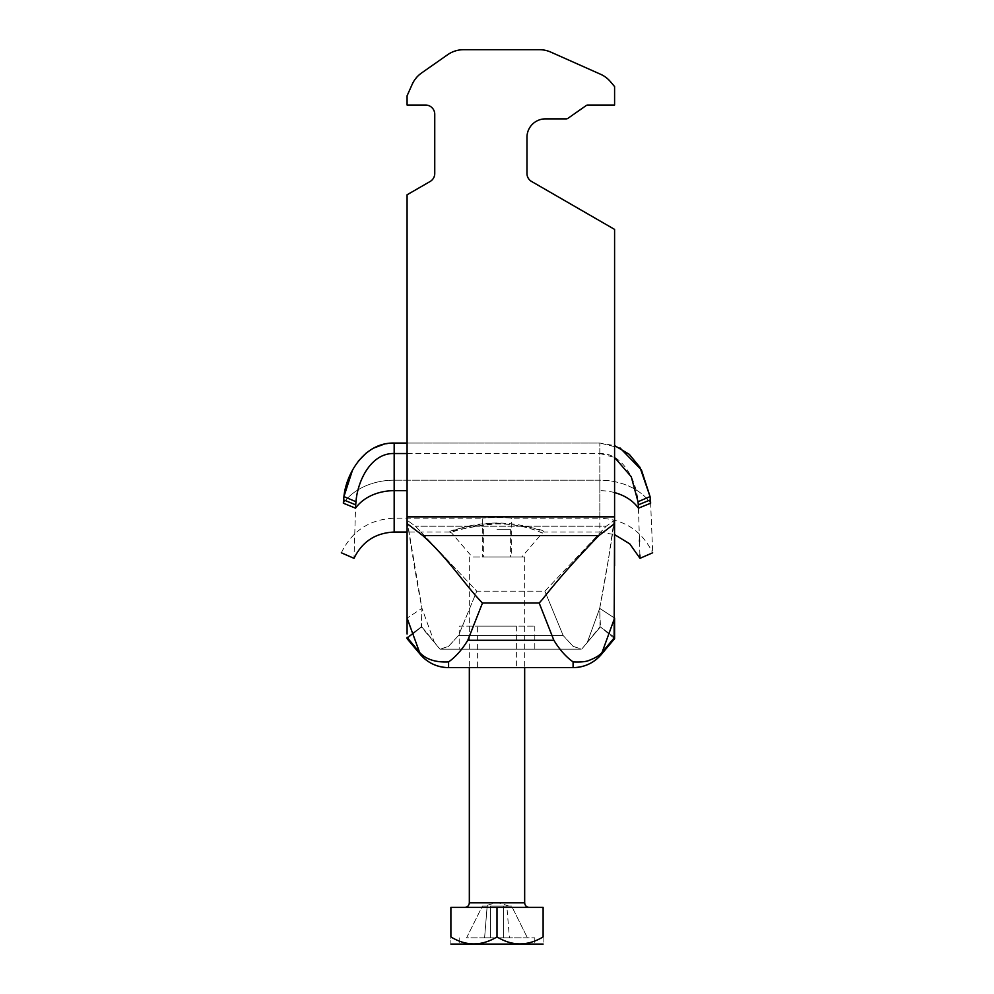<?xml version="1.0" encoding="UTF-8"?>
<svg xmlns="http://www.w3.org/2000/svg" width="994" height="994" viewBox="0 0 994 994"><rect width="100%" height="100%" fill="white"/><g stroke="black" fill="none" stroke-linecap="round" stroke-linejoin="round"><path stroke-width="0.75" stroke-dasharray="4.97 3.73" d="M430.141 181.48A9.219 9.219 0 0 0 434.751 173.49A9.219 9.219 0 0 1 430.141 181.48L407.08 194.787L430.141 181.48L407.08 194.787L407.08 520.222L415.442 526.224L476.785 591.182L458.52 635.501L448.58 646.324L440.454 649.169L581.689 649.169L573.091 646.324L563.151 635.501L573.091 646.324L581.229 649.169L439.982 649.169L421.618 626.655L407.08 637.39L419.58 652.424C421.878 655.282 426.14 657.904 432.365 660.302C435.471 661.731 440.876 662.265 448.58 661.905C455.6 656.959 462.011 649.753 467.801 640.273L482.475 603.035C465.366 585.553 448.841 559.088 422.798 535.604L407.08 523.602L407.08 520.222L407.08 566.145M614.59 638.657L600.053 626.655L614.59 637.39L602.078 652.424L601.345 654.437L614.59 638.657L600.053 626.655L581.689 649.169L600.463 626.804L584.211 646.162L600.463 626.804L599.693 608.353C604.24 585.28 609.21 555.907 614.59 520.222L606.228 526.224L544.874 591.182L476.785 591.182L458.52 635.501L563.151 635.501L544.874 591.182L563.151 635.501L458.52 635.501L448.58 646.324L439.982 649.169L421.207 626.804L421.978 608.353L407.08 618.106L407.08 634.023M459.191 649.169L534.809 649.169L459.191 649.169L459.191 626.121L534.809 626.121L459.191 626.121M531.591 181.48L614.59 229.403L614.59 516.843L614.59 229.403L531.591 181.48A9.219 9.219 0 0 1 526.969 173.49L526.969 137.321A18.451 18.451 0 0 1 545.42 118.87L566.294 118.87A2.771 2.771 0 0 0 567.885 118.373L586.212 105.538A2.771 2.771 0 0 1 587.789 105.041L614.59 105.041L614.59 86.59L610.527 81.756A27.67 27.67 0 0 0 600.587 74.264L550.788 52.098A27.67 27.67 0 0 0 539.543 49.7L463.527 49.7A27.67 27.67 0 0 0 447.66 54.707L421.58 72.972A27.67 27.67 0 0 0 412.175 84.378L407.08 95.809L412.175 84.378A27.67 27.67 0 0 1 421.58 72.972L447.66 54.707A27.67 27.67 0 0 1 463.527 49.7L539.543 49.7A27.67 27.67 0 0 1 550.788 52.098L600.587 74.264A27.67 27.67 0 0 1 610.527 81.756L614.59 86.59L614.59 105.041L587.789 105.041A2.771 2.771 0 0 0 586.212 105.538L567.885 118.373A2.771 2.771 0 0 1 566.294 118.87L545.42 118.87A18.451 18.451 0 0 0 526.969 137.321L526.969 173.49A9.219 9.219 0 0 0 531.591 181.48L614.59 229.403L614.59 523.602L598.873 535.604C576.011 559.212 557.212 580.459 542.463 599.332L539.195 603.035L482.475 603.035M614.59 637.39L600.053 626.655L599.693 608.353L614.59 618.106L614.59 610.602M421.58 72.972A27.67 27.67 0 0 0 412.175 84.378L407.08 95.809L407.08 105.041L425.519 105.041A9.219 9.219 0 0 1 434.751 114.26A9.219 9.219 0 0 0 425.519 105.041M434.751 173.49L434.751 114.26M477.629 667.62L516.371 667.62L477.629 667.62L477.629 626.121L516.371 626.121L477.629 626.121M521.813 556.951L472.187 556.951L521.813 556.951L542.326 533.008C543.606 533.679 520.558 521.838 489.234 524.111C464.384 528.125 451.872 531.094 451.674 533.008C452.084 530.51 466.236 527.516 494.142 524.024C523.676 522.856 543.122 533.778 542.326 533.008L544.426 532.051C543.643 529.504 528.547 526.559 499.137 523.192C469.006 522.297 448.866 532.809 449.561 532.051C449.996 530.162 463.167 527.242 489.073 523.291C521.117 521.104 545.706 532.709 544.426 532.051L599.829 532.051L599.829 490.663L599.829 532.051L614.59 534.61L614.59 516.843L608.726 557.448L599.693 608.353L587.591 641.577L599.693 608.353L614.59 618.106L602.078 652.424C595.654 659.407 586 662.563 573.091 661.905L573.091 667.62L448.58 667.62L448.58 661.905M614.59 516.843L407.08 516.843L614.59 516.843L407.08 516.843L407.08 194.787L407.08 520.222L421.978 608.353L434.08 641.577L421.618 626.655L407.08 638.657L421.618 626.655L434.08 641.577L421.978 608.353L407.08 618.106L420.325 654.437L407.08 638.657L407.08 637.39L421.618 626.655L421.978 608.353C417.43 585.28 412.46 555.907 407.08 520.222L415.442 526.224L476.785 591.182L544.874 591.182L606.228 526.224L415.442 526.224L606.228 526.224L614.59 520.222L614.59 523.602M573.091 661.905C566.058 656.959 559.659 649.753 553.869 640.273L539.195 603.035M614.59 610.179L614.59 578.719M614.59 578.309L614.59 565.822M407.08 95.809L407.08 105.041L407.08 95.809M614.59 86.59L614.59 105.041L587.789 105.041M407.08 516.843L407.08 523.602M526.969 173.49L526.969 137.321M566.294 118.87A2.771 2.771 0 0 0 567.885 118.373L586.212 105.538M610.527 81.756A27.67 27.67 0 0 0 600.587 74.264M550.788 52.098A27.67 27.67 0 0 0 539.543 49.7M463.527 49.7A27.67 27.67 0 0 0 447.66 54.707M440.454 649.169L581.204 649.169L440.454 649.169M497 556.951L524.67 556.951L497 556.951M451.127 944.3L542.873 944.3M484.587 937.839L466.571 937.839L482.425 906.031L487.172 906.031L482.425 906.031L466.571 937.839L484.587 937.839L487.172 906.031L484.587 937.839L490.452 937.839L490.452 906.031L503.548 906.031L490.452 906.031L490.452 937.839L490.452 906.031L503.548 906.031L503.548 937.839L503.548 906.031L485.196 906.031L490.452 906.031L490.452 937.839L484.587 937.839M511.575 906.031L506.828 906.031L509.413 937.839L527.429 937.839L509.413 937.839L506.828 906.031L511.575 906.031L527.429 937.839L511.575 906.031M506.828 906.031L503.548 906.031L506.828 906.031M503.548 937.839L503.548 906.031L503.548 937.839L509.413 937.839L490.452 937.839L503.548 937.839M497 937.839L534.809 937.839L497 937.839M497 936.92C481.767 946.226 466.397 946.226 450.891 936.92C450.891 946.226 450.891 946.226 450.891 936.92L450.891 907.41L543.109 907.41L543.109 936.92C527.876 946.226 512.506 946.226 497 936.92L497 907.41M543.109 936.92C543.109 946.226 543.109 946.226 543.109 936.92M497 529.28L510.369 529.28L497 529.28M614.59 492.602A43.811 33.187 180 0 0 599.829 490.663L599.829 443.051L614.59 445.61M407.08 453.525L599.829 453.525C622.791 452.742 636.52 480.798 638.011 501.734L638.446 508.17A43.811 33.187 0 0 0 599.829 490.663L599.829 453.525L614.59 457.451M407.08 490.663L394.171 490.663A43.811 33.187 180 0 0 355.554 508.17C353.479 574.619 353.479 574.619 355.554 508.17L355.989 501.734C357.567 480.723 371.097 452.829 394.171 453.525L599.829 453.525L599.829 443.051L407.08 443.051M355.554 508.17L343.365 503.212L343.415 502.132M343.489 500.939L343.936 496.59L355.989 501.734M352.572 469.913L358.138 461.315M366.078 453.177L372.812 448.605M383.684 444.318L394.171 443.051L599.829 443.051L620.082 448.008M638.011 501.734L650.064 496.59L650.511 500.939M639.887 555L639.502 541.506M639.44 539.382L638.446 508.17L650.635 503.212C653.369 568.928 653.369 568.928 650.635 503.212A57.64 43.661 180 0 0 599.829 480.189L599.829 443.051L599.829 480.189A57.64 43.661 0 0 1 650.635 503.212M511.301 556.951L482.699 556.951L511.301 556.951L511.301 518.209C512.183 517.501 481.829 517.501 482.699 518.209C481.817 517.501 512.159 517.501 511.301 518.209L599.829 518.209L599.829 480.189L599.829 518.209C624.294 519.278 641.9 530.808 652.66 552.801M553.869 640.273L467.801 640.273M598.873 535.604L422.798 535.604M524.67 902.8L469.33 902.8M355.703 504.853L343.551 499.845M394.171 532.051L394.171 480.189A57.64 43.661 0 0 0 343.365 503.212A57.64 43.661 180 0 1 394.171 480.189L394.171 443.051M638.297 504.853L650.449 499.845M599.829 480.189L394.171 480.189L599.829 480.189M420.325 654.437A36.89 36.89 0 0 0 448.58 667.62M421.518 626.966L407.08 638.657L421.518 626.966M516.371 626.121L516.371 667.62M534.809 626.121L534.809 649.169M459.191 937.839L459.191 944.3M534.809 937.839L534.809 944.3M508.804 906.031L497 902.192L485.196 906.031M469.33 556.951L469.33 667.62M524.67 556.951L524.67 667.62M483.631 529.28L483.631 556.951M510.369 529.28L510.369 556.951M341.34 552.801C352.1 530.808 369.706 519.278 394.171 518.209L482.699 518.209L482.699 556.951M449.574 532.051L451.674 533.008L472.187 556.951M449.561 532.051L407.08 532.051"/><path stroke-width="1.49" d="M614.106 639.241L614.59 523.602L598.873 535.604C576.011 559.212 557.212 580.459 542.463 599.332L539.195 603.035L553.869 640.273L467.801 640.273L482.475 603.035L539.195 603.035M614.59 516.843L407.08 516.843L407.08 194.787L430.141 181.48A9.219 9.219 0 0 0 434.751 173.49L434.751 114.26A9.219 9.219 0 0 0 425.519 105.041L407.08 105.041L407.08 95.809L412.175 84.378A27.67 27.67 0 0 1 421.58 72.972L447.66 54.707A27.67 27.67 0 0 1 463.527 49.7L539.543 49.7A27.67 27.67 0 0 1 550.788 52.098L600.587 74.264A27.67 27.67 0 0 1 610.527 81.756L614.59 86.59L614.59 105.041L587.789 105.041A2.771 2.771 0 0 0 586.212 105.538L567.885 118.373A2.771 2.771 0 0 1 566.294 118.87L545.42 118.87A18.451 18.451 0 0 0 526.969 137.321L526.969 173.49A9.219 9.219 0 0 0 531.591 181.48L614.59 229.403L614.59 523.602M407.08 516.843L407.08 523.602L422.798 535.604C448.841 559.088 465.366 585.553 482.475 603.035M573.091 661.905L573.091 667.62C584.447 667.396 593.865 662.998 601.345 654.437L614.59 638.657L614.59 637.39L602.078 652.424C599.78 655.282 595.518 657.904 589.305 660.302C586.199 661.731 580.794 662.265 573.091 661.905C566.058 656.959 559.659 649.753 553.869 640.273M614.59 637.39L614.59 618.106L601.345 654.437A36.89 36.89 0 0 1 573.091 667.62A36.89 36.89 0 0 0 601.345 654.437C593.865 662.998 584.447 667.396 573.091 667.62C584.447 667.396 593.865 662.998 601.345 654.437C593.865 662.998 584.447 667.396 573.091 667.62L448.58 667.62C437.223 667.396 427.805 662.998 420.325 654.437L407.08 638.657L407.08 637.39L419.58 652.424C426.004 659.407 435.67 662.563 448.58 661.905C455.6 656.959 462.011 649.753 467.801 640.273M407.08 634.023L407.08 523.602M448.58 661.905L448.58 667.62C437.223 667.396 427.805 662.998 420.325 654.437L407.08 618.106L407.08 578.719M614.59 565.822L614.59 534.61L629.736 543.842L639.987 558.33L639.887 555M407.08 578.309L407.08 566.145M434.751 173.49A9.219 9.219 0 0 1 430.141 181.48M531.591 181.48A9.219 9.219 0 0 1 526.969 173.49M526.969 137.321A18.451 18.451 0 0 1 545.42 118.87L566.294 118.87M586.212 105.538A2.771 2.771 0 0 1 587.789 105.041M614.59 86.59L610.527 81.756M600.587 74.264L550.788 52.098M539.543 49.7L463.527 49.7M447.66 54.707L421.58 72.972M425.519 105.041A9.219 9.219 0 0 1 434.751 114.26M543.109 944.051L450.891 944.051M543.109 936.92C543.109 946.226 543.109 946.226 543.109 936.92L543.109 907.41L450.891 907.41L450.891 936.92C466.124 946.226 481.494 946.226 497 936.92C512.233 946.226 527.603 946.226 543.109 936.92M450.891 936.92C450.891 946.226 450.891 946.226 450.891 936.92M497 936.92L497 907.41M614.59 445.61L629.252 454.308L639.95 467.304L650.064 496.59L641.428 469.913L620.082 448.008M614.59 457.451L631.265 476.772L638.011 501.734L650.064 496.59L650.635 503.212C653.369 568.928 653.369 568.928 650.635 503.212L650.449 499.845L638.297 504.853L638.446 508.17C640.521 574.619 640.521 574.619 638.446 508.17L650.635 503.212M407.08 443.051L394.171 443.051C363.804 442.318 345.999 474.585 343.936 496.59L343.365 503.212C340.631 568.928 340.631 568.928 343.365 503.212C340.631 568.928 340.631 568.928 343.365 503.212L343.551 499.845L355.703 504.853L355.989 501.734C357.529 480.773 371.11 452.804 394.171 453.525L394.171 443.051M407.08 453.525L394.171 453.525L394.171 490.663A43.811 33.187 0 0 0 355.554 508.17L355.703 504.853M355.554 508.17C353.479 574.619 353.479 574.619 355.554 508.17L343.365 503.212M355.989 501.734L343.936 496.59L352.572 469.913M358.138 461.315L366.078 453.177M372.812 448.605L373.906 448.021M374.067 447.934L383.684 444.318M639.502 541.506L639.453 539.953M638.297 504.853L638.011 501.734M448.58 667.62C437.223 667.396 427.805 662.998 420.325 654.437A36.89 36.89 0 0 0 448.58 667.62C437.223 667.396 427.805 662.998 420.325 654.437M598.873 535.604L422.798 535.604M469.33 667.62L469.33 902.8L524.67 902.8C524.944 905.596 526.472 907.137 529.28 907.41M614.59 492.602A43.811 33.187 180 0 1 638.446 508.17M407.08 490.663L394.171 490.663L394.171 532.051C375.583 532.859 362.201 541.618 354.013 558.33L341.34 552.801M524.67 667.62L524.67 902.8M469.33 902.8C469.056 905.596 467.528 907.137 464.72 907.41M639.987 558.33L652.66 552.801M407.08 532.051L394.171 532.051"/></g></svg>

